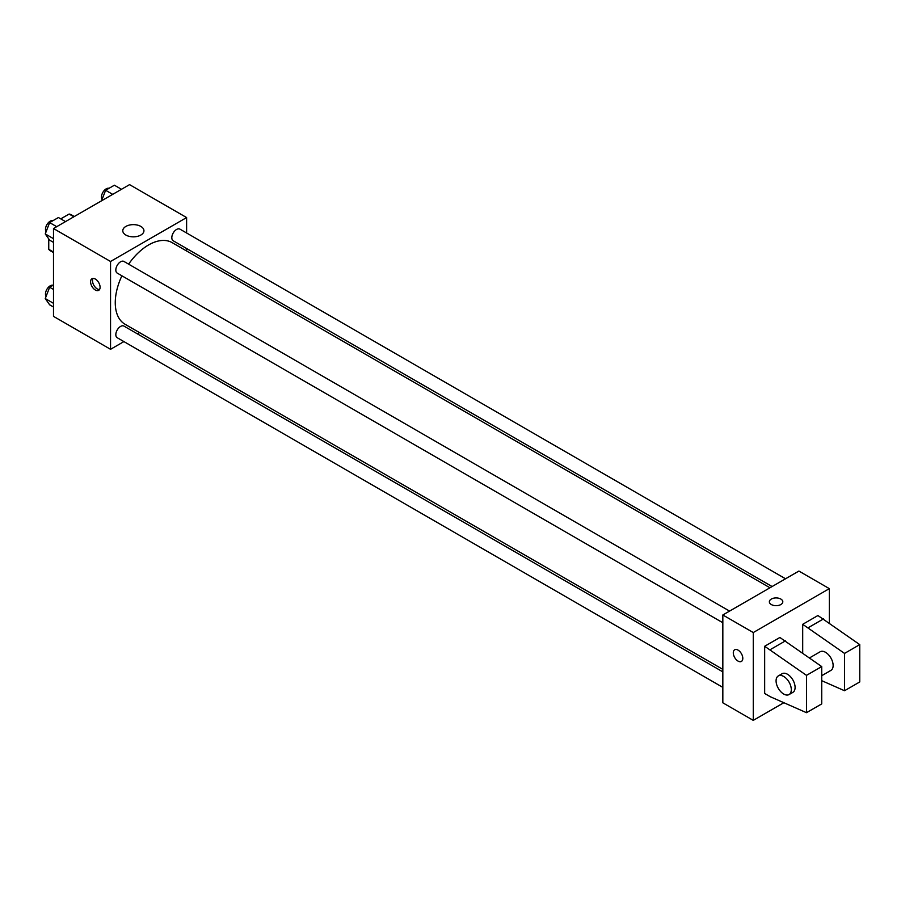 <?xml version="1.0" encoding="UTF-8"?>
<svg xmlns="http://www.w3.org/2000/svg" width="905" height="905" viewBox="0 0 905 905"><rect width="100%" height="100%" fill="white"/><g stroke="black" fill="none" stroke-linecap="round" stroke-linejoin="round"><path stroke-width="1.36" d="M60.748 218.874L69.108 214.044A20.826 12.025 120 0 1 71.518 214.892L74.323 216.521M53.497 252.054L48.746 249.316A20.826 12.025 120 0 0 50.691 250.968L53.497 252.586M48.746 249.316L48.746 238.897M73.859 216.781L69.108 214.044M123.906 341.592L110.546 349.307L53.497 316.365L53.497 228.535L129.562 184.631L186.611 217.562L186.611 232.981M139.494 332.588L137.345 333.832M121.904 275.787A47.117 27.207 120 0 0 115.263 302.666A47.117 27.207 120 0 0 125.014 324.239L722.835 669.383M769.951 587.775L172.131 242.631A47.117 27.207 120 0 0 128.623 264.147M186.611 248.513L186.611 250.99M110.546 349.307L110.546 261.477L186.611 217.562M785.54 578.781L179.925 229.135A6.72 3.88 120 0 0 174.744 230.933A6.72 3.88 120 0 0 171.814 237.698A6.72 3.88 120 0 0 173.206 240.775L772.101 586.542M722.835 671.861L123.951 326.094A6.72 3.88 120 0 0 118.77 327.893A6.72 3.88 120 0 0 115.829 334.658A6.72 3.88 120 0 0 117.22 337.735L722.835 687.381M722.835 622.742L117.22 273.095A6.72 3.88 -60 0 1 117.22 265.335A6.72 3.88 -60 0 1 123.951 261.455L729.566 611.101M110.546 261.477L53.497 228.535M125.886 235.051A10.577 6.109 180 0 1 122.786 230.741A10.577 6.109 180 0 1 133.363 224.632A10.577 6.109 180 0 1 143.94 230.741A10.577 6.109 180 0 1 137.413 236.375A10.577 6.109 180 0 1 125.886 235.051M100.093 287.27A6.72 3.88 60 0 1 98.69 290.347A6.72 3.88 60 0 1 91.971 286.466A6.72 3.88 60 0 1 91.971 278.706A6.72 3.88 60 0 1 97.152 280.505A6.72 3.88 60 0 1 100.093 287.27M99.516 289.555A6.72 3.88 60 0 1 93.894 285.358A6.72 3.88 60 0 1 93.068 278.389M783.854 702.71L753.265 720.369L722.835 702.812L722.835 614.981L798.9 571.066L829.331 588.635L829.331 622.9M780.834 604.551A6.72 3.88 180 0 1 773.515 605.388A6.72 3.88 180 0 1 769.363 601.802A6.72 3.88 180 0 1 776.083 597.922A6.72 3.88 180 0 1 782.802 601.802A6.72 3.88 180 0 1 780.834 604.551M753.265 720.369L753.265 632.55L722.835 614.981M753.265 632.55L829.331 588.635M782.802 601.814A6.72 3.88 0 0 0 776.083 597.922A6.72 3.88 0 0 0 769.363 601.814M734.69 649.779A6.72 3.88 -120 0 0 733.661 655.163A6.72 3.88 -120 0 0 738.05 661.091A6.72 3.88 60 0 1 733.661 655.163A6.72 3.88 60 0 1 734.69 649.779A6.72 3.88 60 0 1 741.41 653.659A6.72 3.88 60 0 1 741.41 661.419A6.72 3.88 60 0 1 738.05 661.091A6.72 3.88 -120 0 0 741.421 661.419M764.668 693.479L764.668 646.272L806.502 675.356L806.502 712.688L770.381 696.771L764.668 693.479M806.502 712.688L821.717 703.909L821.717 666.578L779.884 637.482L764.668 646.272M802.701 653.003L802.701 624.314L817.916 615.524L859.75 644.62L859.75 681.951L844.535 690.73L844.535 653.41L802.701 624.314M821.717 675.707L830.903 670.401A10.758 6.211 -120 0 0 830.903 657.98A10.758 6.211 -120 0 0 820.145 651.77L809.556 657.89M821.717 680.673L844.535 690.73M778.311 675.922L782.112 673.727A10.758 6.211 60 0 1 792.871 679.938A10.758 6.211 60 0 1 792.871 692.359L789.07 694.554A10.758 6.211 60 0 1 783.685 694.022A10.758 6.211 60 0 1 776.66 684.542A10.758 6.211 60 0 1 778.311 675.922A10.758 6.211 60 0 1 789.07 682.132A10.758 6.211 60 0 1 789.07 694.554M859.75 644.62L844.535 653.41M821.717 666.578L806.502 675.356M823.618 618.828L808.414 627.606M785.585 640.774L770.381 649.564M53.497 242.393L49.639 240.164L45.25 233.92L49.639 222.596L58.429 217.528L65.499 221.612M53.497 238.682L45.25 233.92M56.71 226.68L49.639 222.596M53.078 220.616A6.72 3.88 120 0 0 48.101 222.969A6.72 3.88 120 0 0 45.476 229.395A6.72 3.88 120 0 0 46.098 231.748M101.541 200.808L105.625 190.276L114.403 185.208L121.474 189.292M112.695 194.36L105.625 190.276M109.064 188.297A6.72 3.88 120 0 0 104.086 190.65A6.72 3.88 120 0 0 101.462 197.075A6.72 3.88 120 0 0 102.073 199.428M53.497 307.033L49.639 304.804L45.25 298.56L49.639 287.247L53.497 285.018M53.497 303.322L45.25 298.56M53.497 289.464L49.639 287.247M53.078 285.256A6.72 3.88 120 0 0 48.101 287.609A6.72 3.88 120 0 0 45.476 294.035A6.72 3.88 120 0 0 46.098 296.388"/></g></svg>
